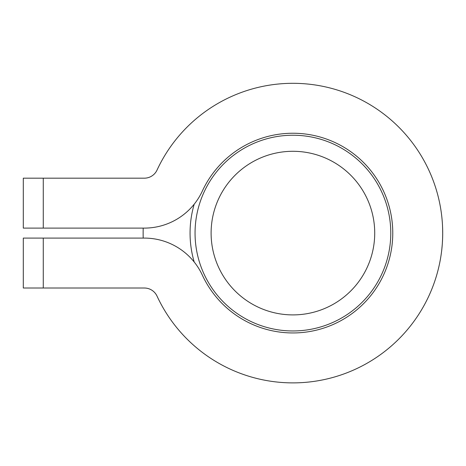 <?xml version="1.0" encoding="UTF-8"?>
<svg xmlns="http://www.w3.org/2000/svg" width="466" height="466" viewBox="0 0 466 466"><rect width="100%" height="100%" fill="white"/><g stroke="black" fill="none" stroke-linecap="round" stroke-linejoin="round"><path stroke-width="0.7" d="M143.213 228.107A149.784 149.784 0 0 0 143.213 238.091L23.3 238.091L23.3 288.017L43.274 288.017L43.274 238.091L144.349 238.091A63.906 63.906 0 0 1 202.326 275.109A99.858 99.858 0 0 0 354.795 311.469A99.858 99.858 0 0 0 354.795 154.724A99.858 99.858 0 0 0 202.326 191.083A63.906 63.906 0 0 1 144.349 228.107L43.274 228.107L43.274 178.175L23.3 178.175L23.3 228.107L43.274 228.107M43.274 178.175L144.349 178.175A13.98 13.98 0 0 0 157.03 170.078A149.784 149.784 0 0 1 385.737 115.539A149.784 149.784 0 0 1 385.737 350.653A149.784 149.784 0 0 1 157.03 296.114A149.784 149.784 0 0 0 438.576 268.002M194.211 204.166A102.852 102.852 0 0 0 194.211 262.026M374.722 233.099A81.806 81.806 0 0 1 252.013 303.943A81.806 81.806 0 0 1 252.013 162.25A81.806 81.806 0 0 1 374.722 233.099M390.776 233.099A97.86 97.86 0 0 1 243.986 317.847A97.86 97.86 0 0 1 243.986 148.345A97.86 97.86 0 0 1 390.776 233.099M439.834 203.933L440.341 206.607M440.615 208.18L440.102 205.331M442.694 231.619L442.549 226.424M442.432 224.175L442.409 223.791M442.385 223.383L442.356 222.946M439.817 203.858L439.933 204.428M442.7 233.518L442.636 237.672M442.496 241.039L442.578 239.186M442.688 234.724L442.7 232.965M441.617 251.145L441.826 249.287M442.275 244.347L441.989 247.761M440.382 206.846L440.586 207.999M442.438 224.268L442.42 223.913M442.391 223.453L442.461 224.635M440.516 207.62L440.265 206.182M442.63 228.433L442.7 233.682M442.688 234.963L442.56 239.576M442.694 231.864C442.333 246.933 442.333 246.933 442.694 231.864M442.426 242.163C441.022 257.244 441.022 257.244 442.426 242.163M442.595 238.726L442.339 243.462M442.269 244.469L441.78 249.729M202.326 275.109A99.858 99.858 0 0 0 354.795 311.469A99.858 99.858 0 0 0 354.795 154.724A99.858 99.858 0 0 0 202.326 191.083M157.03 296.114A13.98 13.98 0 0 0 144.349 288.017L43.274 288.017"/></g></svg>
